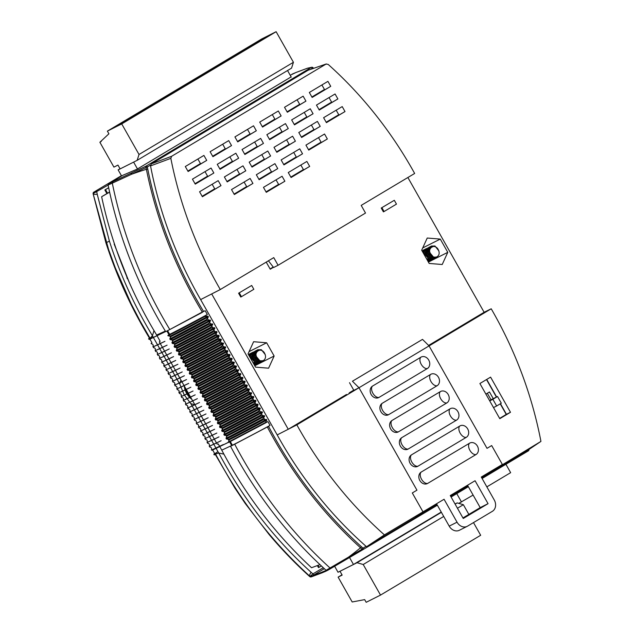 <?xml version="1.0" encoding="UTF-8"?>
<svg xmlns="http://www.w3.org/2000/svg" width="634" height="634" viewBox="0 0 634 634"><rect width="100%" height="100%" fill="white"/><g stroke="black" fill="none" stroke-linecap="round" stroke-linejoin="round"><path stroke-width="0.95" d="M266.423 419.423A124.169 4.2 150.5 0 1 228.803 439.243L226.457 439.061L263.205 419.7L266.423 419.423L266.795 420.088A124.169 4.2 150.5 0 1 229.183 439.901L228.398 442.484L232.527 440.384L232.313 440.004L228.169 442.088M228.803 439.243L229.183 439.901M264.259 415.603A124.169 4.2 150.5 0 1 226.639 435.415L224.301 435.241L261.042 415.88L264.259 415.603L264.632 416.261A124.169 4.2 150.5 0 1 227.02 436.081L226.013 438.26L226.457 439.061M226.639 435.415L227.02 436.081M262.096 411.775A124.169 4.2 150.5 0 1 224.476 431.596L222.138 431.413L258.886 412.06L262.096 411.775L262.468 412.441A124.169 4.2 150.5 0 1 224.856 432.261L223.85 434.441L224.301 435.241M224.476 431.596L224.856 432.261M259.932 407.955A124.169 4.2 150.5 0 1 222.32 427.776L219.974 427.593L256.722 408.233L259.932 407.955L260.312 408.621A124.169 4.2 150.5 0 1 222.692 428.433L221.686 430.621L222.138 431.413M222.32 427.776L222.692 428.433M255.605 400.308A124.169 4.2 150.5 0 1 217.993 420.128L215.647 419.946L252.395 400.593L255.605 400.308L255.985 400.973A124.169 4.2 150.5 0 1 218.365 420.794L217.359 422.973L217.811 423.774L221.932 421.658L221.504 420.897L217.359 422.973M217.993 420.128L218.365 420.794M253.449 396.488A124.169 4.2 150.5 0 1 215.829 416.308L213.484 416.126L250.264 396.749L253.449 396.488L253.822 397.153A124.169 4.2 150.5 0 1 216.202 416.974L215.195 419.153L215.647 419.946M215.829 416.308L216.202 416.974M251.286 392.668A124.169 4.2 150.5 0 1 213.666 412.48L211.32 412.306L248.068 392.945L251.286 392.668L251.658 393.326A124.169 4.2 150.5 0 1 214.038 413.146L213.032 415.325L213.484 416.126M213.666 412.48L214.038 413.146M249.122 388.84A124.169 4.2 150.5 0 1 211.502 408.661L209.157 408.478L245.905 389.125L249.122 388.84L249.495 389.506A124.169 4.2 150.5 0 1 211.883 409.326L210.868 411.506L211.32 412.306M211.502 408.661L211.883 409.326M246.959 385.02A124.169 4.2 150.5 0 1 209.339 404.841L207.001 404.658L243.781 385.282L246.959 385.02L247.331 385.686A124.169 4.2 150.5 0 1 209.719 405.506L208.705 407.686L209.157 408.478M209.339 404.841L209.719 405.506M244.795 381.2A124.169 4.2 150.5 0 1 207.175 401.013L204.837 400.839L241.578 381.478L244.795 381.2L245.168 381.858A124.169 4.2 150.5 0 1 207.556 401.679L206.549 403.858L207.001 404.658M207.175 401.013L207.556 401.679M242.632 377.373A124.169 4.2 150.5 0 1 205.012 397.193L202.674 397.019L239.422 377.658L242.632 377.373L243.004 378.038A124.169 4.2 150.5 0 1 205.392 397.859L204.386 400.038L204.837 400.839M205.012 397.193L205.392 397.859M238.305 369.733A124.169 4.2 150.5 0 1 200.693 389.553L198.347 389.371L235.127 369.994L238.669 369.955L236.854 373.054L237.259 373.838A126.578 4.287 150.5 0 1 204.631 391.075L237.259 373.838L240.468 373.553L240.849 374.219A124.169 4.2 150.5 0 1 203.229 394.039L202.222 396.218L202.674 397.019M240.468 373.553A124.169 4.2 150.5 0 1 202.856 393.373L203.229 394.039M200.693 389.553L201.065 390.211L200.059 392.398L200.51 393.191L204.631 391.083A126.578 4.287 150.5 0 0 204.631 391.075L204.203 390.314L200.059 392.398M233.986 362.085A124.169 4.2 150.5 0 1 196.366 381.906L194.02 381.723L230.8 362.347L233.986 362.085L234.358 362.751A124.169 4.2 150.5 0 1 196.738 382.571L195.732 384.751L196.183 385.551L200.304 383.435L199.876 382.667L195.732 384.751M196.366 381.906L196.738 382.571M208.031 316.215A124.169 4.2 150.5 0 1 170.411 336.036L168.073 335.854L204.814 316.501L208.031 316.215L208.404 316.881A124.169 4.2 150.5 0 1 170.792 336.702L169.785 338.881L170.237 339.681L174.358 337.565L173.922 336.805L169.785 338.881M170.411 336.036L170.792 336.702M218.841 335.331A124.169 4.2 150.5 0 1 181.229 355.151L178.883 354.969L215.631 335.608L218.841 335.331L219.221 335.996A124.169 4.2 150.5 0 1 181.601 355.809L180.595 357.996L181.047 358.789L185.168 356.68L184.74 355.912L180.595 357.996M181.229 355.151L181.601 355.809M212.358 323.863A124.169 4.2 150.5 0 1 174.738 343.683L172.393 343.501L209.172 324.125L212.358 323.863L212.731 324.529A124.169 4.2 150.5 0 1 175.119 344.341L174.104 346.529L174.556 347.321L178.685 345.213L178.249 344.444L174.104 346.529M174.738 343.683L175.119 344.341M211.336 327.952A126.578 4.287 150.5 0 1 178.685 345.213L211.336 327.952L214.522 327.683L214.894 328.349A124.169 4.2 150.5 0 1 177.274 348.169L176.268 350.348L176.72 351.149L180.841 349.033L180.413 348.272L176.268 350.348M214.522 327.683A124.169 4.2 150.5 0 1 176.902 347.503L177.274 348.169M213.499 331.772A126.578 4.287 150.5 0 1 180.841 349.033L213.499 331.772L216.685 331.511L217.058 332.168A124.169 4.2 150.5 0 1 179.438 351.989L178.431 354.168L178.883 354.969M216.685 331.511A124.169 4.2 150.5 0 1 179.065 351.323L179.438 351.989M223.168 342.978A124.169 4.2 150.5 0 1 185.556 362.791L183.21 362.616L219.958 343.256L223.168 342.978L223.548 343.636A124.169 4.2 150.5 0 1 185.928 363.456L184.922 365.636L185.374 366.436L189.495 364.32L189.059 363.559L184.922 365.636M185.556 362.791L185.928 363.456M229.659 354.438A124.169 4.2 150.5 0 1 192.039 374.258L189.693 374.084L226.441 354.723L229.659 354.438L230.031 355.103A124.169 4.2 150.5 0 1 192.419 374.924L191.405 377.103L191.856 377.904L195.985 375.788L195.549 375.027L191.405 377.103M192.039 374.258L192.419 374.924M228.636 358.527A126.578 4.287 150.5 0 1 195.985 375.788L228.636 358.527L231.822 358.265L232.195 358.931A124.169 4.2 150.5 0 1 194.575 378.744L193.568 380.931L194.02 381.723M231.822 358.265A124.169 4.2 150.5 0 1 194.202 378.086L194.575 378.744M232.963 366.175A126.578 4.287 150.5 0 1 200.304 383.435L232.963 366.175L236.141 365.905L236.522 366.571A124.169 4.2 150.5 0 1 198.902 386.391L197.895 388.571L198.347 389.371M236.141 365.905A124.169 4.2 150.5 0 1 198.529 385.726L198.902 386.391M227.495 350.618A124.169 4.2 150.5 0 1 189.875 370.438L187.537 370.256L224.317 350.879L227.495 350.618L227.868 351.284A124.169 4.2 150.5 0 1 190.255 371.104L189.249 373.283L189.693 374.084M189.875 370.438L190.255 371.104M223.548 343.636L221.686 346.315L222.122 347.075A126.578 4.287 150.5 0 1 189.495 364.32L222.122 347.075L225.332 346.798L225.704 347.464A124.169 4.2 150.5 0 1 188.092 367.276L187.085 369.464L187.537 370.256M225.332 346.798A124.169 4.2 150.5 0 1 187.712 366.618L188.092 367.276M217.827 339.42A126.578 4.287 150.5 0 1 185.168 356.68L217.827 339.42L221.004 339.15L221.385 339.816A124.169 4.2 150.5 0 1 183.765 359.637L182.758 361.816L183.21 362.616M221.004 339.15A124.169 4.2 150.5 0 1 183.392 358.971L183.765 359.637M207.017 320.305A126.578 4.287 150.5 0 1 174.358 337.565L206.977 320.321L210.195 320.043L210.567 320.701A124.169 4.2 150.5 0 1 172.955 340.521L171.941 342.701L172.393 343.501M210.195 320.043A124.169 4.2 150.5 0 1 172.575 339.856L172.955 340.521M254.591 404.397A126.578 4.287 150.5 0 1 221.932 421.658L254.591 404.397L257.769 404.135L258.149 404.793A124.169 4.2 150.5 0 1 220.529 424.614L219.523 426.793L219.974 427.593M257.769 404.135A124.169 4.2 150.5 0 1 220.156 423.948L220.529 424.614M151.312 163.881L171.608 156.305L326.066 64.066L328.166 64.399A353.558 290.324 -116.7 0 1 412.528 169.666A353.558 290.324 -116.7 0 1 414.652 173.462L361.198 205.4L365.517 213.048L278.08 265.266L273.761 257.618L220.291 289.532A353.558 290.324 -116.7 0 1 170.847 158.349L150.543 165.91L151.312 163.881L308.092 70.247L326.344 63.939L308.092 70.247M407.884 177.52L484.13 312.277L491.215 308.79A353.558 290.324 -116.7 0 1 493.379 312.578A353.558 290.324 -116.7 0 1 540.937 441.407L481.491 477.418M327.374 570.497L326.106 570.291L362.069 549.187A1.316 0.618 -120.5 0 0 362.997 549.615L437.365 505.211L362.997 549.615A1.316 0.618 -120.5 0 1 362.997 549.615L327.366 570.505L331.289 568.215L330.037 568.001C291.553 532.964 259.774 491.699 234.699 444.212L230.562 446.304L232.401 445.211L230.308 441.518M326.106 570.291A380.717 312.625 -116.7 0 1 230.562 446.304L267.318 426.967L234.691 444.212M220.156 423.948L217.811 423.774M202.856 393.373L200.51 393.191M198.529 385.726L196.183 385.551M194.202 378.086L191.856 377.904M187.712 366.618L185.374 366.436M183.392 358.971L181.047 358.789M179.065 351.323L176.72 351.149M176.902 347.503L174.556 347.321M172.575 339.856L170.237 339.681M168.073 335.854L167.844 335.457L169.682 334.364L167.59 330.671M165.68 331.637L169.817 329.537L165.68 331.637A380.717 312.625 -116.7 0 1 108.105 184.977L108.557 183.741L122.481 175.428L137.19 169.119L291.141 76.896M290.214 75.256L296.102 72.434L292.06 74.162M108.557 183.741L146.042 166.132L311.357 67.402L307.26 68.298L295.991 72.49M195.161 183.963L213.856 173.011L195.256 184.122L192.443 179.153L211.043 168.042L213.856 173.011M188.029 171.346L206.724 160.394L188.116 171.505L185.302 166.536L203.91 155.425L206.724 160.394M202.301 196.572L220.997 185.619L202.389 196.73L199.575 191.761L218.183 180.65L220.997 185.619M227.107 181.76L245.802 170.808L227.194 181.918L224.381 176.949L242.988 165.839L245.802 170.808M212.834 156.535L231.529 145.582L212.921 156.693L210.108 151.724L228.716 140.613L231.529 145.582M219.966 169.143L238.661 158.199L220.061 169.302L217.248 164.333L235.848 153.222L238.661 158.199M234.239 194.376L252.934 183.424L234.334 194.535L231.521 189.566L250.121 178.455L252.934 183.424M266.185 192.173L284.88 181.221L266.272 192.332L263.459 187.363L282.067 176.252L284.88 181.221M259.044 179.565L277.74 168.612L259.14 179.723L256.326 174.746L274.926 163.643L277.74 168.612M251.912 166.948L270.599 155.996L251.999 167.107L249.186 162.138L267.794 151.027L270.599 155.996M244.772 154.331L263.467 143.379L244.867 154.49L242.053 149.521L260.653 138.41L263.467 143.379M237.639 141.723L256.326 130.77L237.726 141.881L234.913 136.912L253.521 125.801L256.326 130.77M262.444 126.911L281.131 115.959L262.531 127.062L259.718 122.093L278.326 110.99L281.131 115.959M269.577 139.52L288.272 128.567L269.664 139.678L266.859 134.709L285.458 123.598L288.272 128.567M276.717 152.136L295.404 141.184L276.804 152.295L273.991 147.326L292.599 136.215L295.404 141.184M283.85 164.745L302.545 153.793L283.937 164.903L281.131 159.934L299.731 148.824L302.545 153.793M290.99 177.362L309.677 166.409L291.077 177.52L288.264 172.551L306.872 161.44L309.677 166.409M308.655 149.933L327.35 138.981L308.742 150.092L305.937 145.123L324.537 134.012L327.35 138.981M301.522 137.324L320.21 126.372L301.61 137.483L298.796 132.514L317.404 121.403L320.21 126.372M294.382 124.708L313.077 113.755L294.469 124.866L291.664 119.897L310.264 108.786L313.077 113.755M287.25 112.091L305.937 101.139L287.337 112.25L284.523 107.281L303.131 96.17L305.937 101.139M312.055 97.279L330.742 86.327L312.142 97.438L309.329 92.469L327.929 81.358L330.742 86.327M319.187 109.896L337.882 98.944L319.274 110.054L316.469 105.085L335.069 93.975L337.882 98.944M326.328 122.513L345.015 111.56L326.415 122.663L323.602 117.694L342.209 106.591L345.015 111.56M171.608 156.305L170.847 158.349M484.13 312.277L428.6 345.435M428.774 345.609L429.686 345.15L428.83 345.665M491.215 308.79L429.067 345.902L487.023 448.341L491.675 445.559L502.358 464.445L481.277 477.037L494.251 499.972A8.789 7.22 63.3 0 1 492.372 511.321L467.575 526.133A8.789 7.22 63.3 0 1 467.195 526.339A8.789 7.22 63.3 0 1 457.043 522.194L444.069 499.259L384.41 534.882L366.539 546.73A356.015 292.337 -116.7 0 1 366.064 546.318A356.015 292.337 63.3 0 1 277.193 434.908L200.637 299.597A356.015 292.337 -116.7 0 1 150.543 165.91M351.157 391.693L358.995 387.746L296.855 424.859L288.248 429.258L211.693 293.946L220.299 289.548M346.505 394.467L288.248 429.258M253.608 341.718L266.652 342.78L274.142 356.023L268.586 368.195L255.542 367.134L248.052 353.891L253.608 341.718M381.906 207.698L384.069 211.526L383.396 211.859L381.232 208.039L394.308 200.296L381.232 208.039M239.28 292.876L241.443 296.696L240.769 297.037L238.606 293.217L251.682 285.466L238.606 293.217M266.225 262.111L270.243 269.212L273.436 267.302M467.765 485.62L450.489 495.939M436.755 504.133L415.674 516.726L422.989 511.844L412.298 492.959L416.95 490.185L358.995 387.746L352.433 381.232L422.506 339.38L429.067 345.902L487.023 448.341L491.675 445.559L502.358 464.445M429.17 263.443L421.681 250.2L427.237 238.027L440.281 239.089L447.778 252.332L442.223 264.505L429.17 263.443M232.527 440.384L265.155 423.147L266.795 420.088M267.318 426.967L270.036 425.382L267.873 421.555L265.155 423.147M268.531 426.278L268.657 426.508C292.868 472.489 323.8 512.565 361.451 546.754A366.753 301.158 63.3 0 0 363.005 548.141L366.064 546.318M150.543 165.038L147.334 166.956A366.753 301.158 63.3 0 0 147.746 169.024C157.85 219.126 176.442 266.573 203.522 311.373L169.809 329.537C142.087 283.715 122.917 234.921 112.305 183.155L108.105 184.977M204.814 316.501L204.6 316.12L207.318 314.527L205.154 310.708L202.317 312.087C175.238 267.318 156.59 219.721 146.375 169.294A126.586 22.943 168.7 0 0 131.444 174.302L112.305 183.155L112.749 181.926M206.977 320.321L206.549 319.56L208.404 316.881M209.141 324.148L208.713 323.38L210.567 320.701M211.304 327.968L210.876 327.199L212.731 324.529M213.468 331.788L213.032 331.027L214.894 328.349M215.631 335.608L215.195 334.847L217.058 332.168M217.795 339.436L217.359 338.667L219.221 335.996M219.958 343.256L219.523 342.495L221.385 339.816M224.278 350.903L223.85 350.134L225.704 347.464M226.441 354.723L226.013 353.962L227.868 351.284M228.605 358.543L228.177 357.782L230.031 355.103M230.768 362.371L230.332 361.602L232.195 358.931M232.932 366.19L232.496 365.43L234.358 362.751M235.095 370.01L234.659 369.25L236.522 366.571M239.422 377.658L238.986 376.889L240.849 374.219M241.578 381.478L241.15 380.717L243.004 378.038M243.741 385.306L243.313 384.537L245.168 381.858M245.905 389.125L245.477 388.357L247.331 385.686M248.068 392.945L247.64 392.184L249.495 389.506M250.232 396.773L249.796 396.004L251.658 393.326M252.395 400.593L251.96 399.824L253.822 397.153M254.559 404.413L254.123 403.652L255.985 400.973M256.722 408.233L256.287 407.472L258.149 404.793M258.886 412.06L258.45 411.292L260.312 408.621M261.042 415.88L260.614 415.119L262.468 412.441M263.205 419.7L262.777 418.939L264.632 416.261M384.41 534.882A353.558 290.324 -116.7 0 1 296.855 424.867L277.193 434.908M220.291 289.532L200.637 299.597M264.941 422.759L232.313 440.004A126.578 4.287 150.5 0 0 264.972 422.743M263.237 419.684A126.578 4.287 150.5 0 1 230.586 436.945L230.15 436.184L226.013 438.26M262.777 418.939L230.15 436.184A126.578 4.287 150.5 0 0 262.809 418.923M261.081 415.864A126.578 4.287 150.5 0 1 228.422 433.125L227.986 432.364L223.85 434.441M260.614 415.119L227.986 432.364A126.578 4.287 150.5 0 0 260.645 415.096M258.918 412.045A126.578 4.287 150.5 0 1 226.259 429.305L225.823 428.536L221.686 430.621M258.45 411.292L225.823 428.536A126.578 4.287 150.5 0 0 258.482 411.276M254.123 403.652L221.504 420.897A126.578 4.287 150.5 0 0 254.155 403.628M252.427 400.577A126.578 4.287 150.5 0 1 219.768 417.838L219.34 417.069L215.195 419.153M251.96 399.824L219.34 417.069A126.578 4.287 150.5 0 0 251.999 399.808M250.264 396.749A126.578 4.287 150.5 0 1 217.605 414.01L217.177 413.249L213.032 415.325M249.796 396.004L217.177 413.249A126.578 4.287 150.5 0 0 249.836 395.988M248.1 392.929A126.578 4.287 150.5 0 1 215.449 410.19L215.013 409.429L210.868 411.506M247.64 392.184L215.013 409.429A126.578 4.287 150.5 0 0 247.672 392.161M245.937 389.11A126.578 4.287 150.5 0 1 213.286 406.37L212.85 405.601L208.705 407.686M245.477 388.357L212.85 405.601A126.578 4.287 150.5 0 0 245.509 388.341M243.781 385.282A126.578 4.287 150.5 0 1 211.122 402.542L210.686 401.782L206.549 403.858M243.313 384.537L210.686 401.782A126.578 4.287 150.5 0 0 243.345 384.521M241.617 381.462A126.578 4.287 150.5 0 1 208.958 398.723L208.523 397.962L204.386 400.038M241.15 380.717L208.523 397.962A126.578 4.287 150.5 0 0 241.182 380.701M239.454 377.642A126.578 4.287 150.5 0 1 206.795 394.903L206.359 394.134L202.222 396.218M238.986 376.889L206.359 394.134A126.578 4.287 150.5 0 0 239.018 376.873M236.823 373.069L204.203 390.314A126.578 4.287 150.5 0 0 236.854 373.054L236.823 373.069M232.496 365.43L199.876 382.667A126.578 4.287 150.5 0 0 232.535 365.406M206.549 319.56L173.922 336.805A126.578 4.287 150.5 0 0 206.581 319.536M217.359 338.667L184.74 355.912A126.578 4.287 150.5 0 0 217.391 338.651M210.876 327.199L178.249 344.444A126.578 4.287 150.5 0 0 210.908 327.184M213.032 331.027L180.413 348.272A126.578 4.287 150.5 0 0 213.072 331.003M215.663 335.592A126.578 4.287 150.5 0 1 183.004 352.853L182.576 352.092L178.431 354.168M215.195 334.847L182.576 352.092A126.578 4.287 150.5 0 0 215.235 334.831M221.686 346.315L189.059 363.559A126.578 4.287 150.5 0 0 221.718 346.299M228.177 357.782L195.549 375.027A126.578 4.287 150.5 0 0 228.208 357.766M230.8 362.347A126.578 4.287 150.5 0 1 198.141 379.615L197.713 378.847L193.568 380.931M230.332 361.602L197.713 378.847A126.578 4.287 150.5 0 0 230.372 361.586M235.127 369.994A126.578 4.287 150.5 0 1 202.468 387.255L202.04 386.494L197.895 388.571M234.659 369.25L202.04 386.494A126.578 4.287 150.5 0 0 234.691 369.234M226.481 354.707A126.578 4.287 150.5 0 1 193.822 371.968L193.386 371.199L189.249 373.283M226.013 353.962L193.386 371.199A126.578 4.287 150.5 0 0 226.045 353.938M224.317 350.879A126.578 4.287 150.5 0 1 191.658 368.148L191.222 367.379L187.085 369.464M223.85 350.134L191.222 367.379A126.578 4.287 150.5 0 0 223.881 350.119M219.99 343.24A126.578 4.287 150.5 0 1 187.331 360.5L186.903 359.732A126.578 4.287 150.5 0 1 186.895 359.74L182.758 361.816M219.523 342.495L186.903 359.732A126.578 4.287 150.5 0 0 219.554 342.471M209.172 324.125A126.578 4.287 150.5 0 1 176.521 341.385L176.086 340.624L171.941 342.701M208.713 323.38L176.086 340.624A126.578 4.287 150.5 0 0 208.744 323.364M204.853 316.485A126.578 4.287 150.5 0 1 172.194 333.746L171.98 333.365L167.844 335.457M204.6 316.12L171.98 333.365M169.817 329.537L202.436 312.293M256.754 408.217A126.578 4.287 150.5 0 1 224.095 425.477L223.659 424.717L219.523 426.793M256.287 407.472L223.659 424.717A126.578 4.287 150.5 0 0 256.318 407.456M268.657 426.508L267.437 427.173C291.846 473.432 322.872 513.643 360.516 547.792A126.586 30.892 132.1 0 1 348.177 557.373A1.316 0.8 -120.4 0 0 349.239 557.706L331.289 568.215M540.937 441.407L525.38 451.868L481.777 477.917M468.043 486.112L450.766 496.43M437.04 504.632L366.539 546.73M490.589 377.127L479.898 383.515L499.79 418.678L510.489 412.29L490.589 377.127M278.08 265.266L273.603 267.516L268.436 260.796M241.443 296.696L253.846 289.294L251.682 285.466M384.069 211.526L396.472 204.116L394.308 200.296M147.746 169.024L146.375 169.294A367.934 302.133 -116.7 0 1 145.963 167.218A1.316 0.618 -116.5 0 1 146.042 166.132A1.316 0.753 -120.8 0 1 147.334 166.956L131.444 174.302A1.316 0.8 -115.6 0 1 131.674 173.161M312.998 68.527A366.753 301.158 63.3 0 0 312.657 68.226A1.316 0.753 -120.8 0 0 311.357 67.402A1.316 1.308 -93.5 0 1 312.831 67.561L312.863 67.576A1.316 1.316 0 0 0 311.904 67.244L307.506 68.195L296.11 72.434M528.328 450.885A1.316 1.316 0 0 0 528.946 449.498L528.946 449.53A1.316 1.308 -118.4 0 1 528.336 450.885L482.102 478.496L528.328 450.885A1.316 0.753 -120.8 0 0 528.494 449.783M310.985 69.217L312.863 67.576L313.671 68.298A367.934 302.133 -116.7 0 0 312.887 67.608M361.451 546.754L360.516 547.792A367.934 302.133 -116.7 0 0 362.069 549.187L363.005 548.141A1.316 0.753 -120.8 0 1 363.005 549.615L349.239 557.706M270.036 425.382A123.947 4.192 150.5 0 1 232.401 445.211M207.318 314.527A123.947 4.192 150.5 0 1 169.682 334.364M486.722 379.441L496.636 396.963M500.456 403.707L506.455 414.319L499.632 418.4L506.233 414.43L500.234 403.842M270.084 268.927L273.238 267.041M249.083 351.616L266.652 342.78M254.773 365.77L274.142 356.023M422.719 247.926L440.281 239.089M428.402 262.08L447.778 252.332M321.906 84.956L324.473 89.481L311.888 96.994M329.046 97.573L331.606 102.098L319.029 109.611M336.178 110.181L338.746 114.714L326.161 122.227M297.108 99.768L299.668 104.301L287.083 111.814M304.241 112.384L306.801 116.91L294.224 124.422M311.381 125.001L313.941 129.526L301.356 137.039M272.303 114.58L274.863 119.113L262.278 126.626M247.498 129.399L250.058 133.925L237.481 141.437M222.692 144.211L225.252 148.736L212.675 156.249M197.887 159.023L200.447 163.548L187.87 171.061M279.435 127.196L281.995 131.721L269.418 139.234M254.63 142.008L257.19 146.541L244.613 154.054M229.825 156.82L232.393 161.353L219.808 168.866M205.02 171.64L207.587 176.165L195.003 183.678M300.849 165.038L303.409 169.563L290.824 177.076M276.044 179.85L278.603 184.375L266.026 191.888M244.098 182.053L246.666 186.578L234.081 194.091M268.903 167.241L271.463 171.766L258.886 179.279M293.708 152.422L296.268 156.955L283.691 164.468M318.514 137.61L321.073 142.143L308.496 149.656M212.16 184.248L214.72 188.781L202.143 196.294M236.965 169.436L239.525 173.962L226.948 181.475M261.771 154.625L264.33 159.15L251.753 166.663M286.576 139.813L289.136 144.338L276.551 151.851M506.455 414.319L510.489 412.29M183.606 400.252L183.218 399.571L183.678 400.228A126.578 4.287 -29.5 0 0 195.193 394.847L183.678 400.228L183.297 398.128L182.124 397.637L181.055 395.751L181.514 396.409L181.134 394.308L179.715 393.381M121.403 176.07L120.008 176.902M148.554 338.873L149.307 339.444L165.632 331.558M228.351 442.405L212.025 450.299L211.36 449.855M326.993 570.624L322.207 572.787L321.034 572.526L324.98 570.854L326.256 571.06L322.318 572.732M179.279 392.612L178.891 391.931L179.351 392.589A126.578 4.287 -29.5 0 0 190.874 387.2L179.351 392.589L178.97 390.481L177.552 389.561M177.116 388.793L176.815 386.661L175.388 385.734M174.952 384.965L174.564 384.283L175.024 384.941A126.578 4.287 -29.5 0 0 186.547 379.552L175.024 384.941L174.651 382.841L173.225 381.914M172.789 381.145L172.408 380.463L172.86 381.121A126.578 4.287 -29.5 0 0 184.383 375.732L172.86 381.121L172.488 379.013L171.069 378.094M170.633 377.325L170.245 376.636L170.697 377.301A126.578 4.287 -29.5 0 0 182.22 371.912L170.697 377.301L170.324 375.193L168.906 374.274M168.47 373.497L168.081 372.816L168.533 373.474A126.578 4.287 -29.5 0 0 180.056 368.085L168.533 373.474L168.161 371.373L166.742 370.446M166.306 369.677L165.997 367.546L164.578 366.626M164.143 365.858L163.754 365.168L164.214 365.834A126.578 4.287 -29.5 0 0 175.737 360.445L164.214 365.834L163.834 363.726L162.415 362.807M161.979 362.03L161.67 359.906L160.251 358.979M159.816 358.21L159.427 357.528L159.887 358.186A126.578 4.287 -29.5 0 0 171.41 352.797L159.887 358.186L159.506 356.078L158.088 355.159M157.652 354.39L157.264 353.701L157.723 354.366A126.578 4.287 -29.5 0 0 169.246 348.977L157.723 354.366L157.351 352.258L155.924 351.339M155.488 350.562L155.187 348.438L153.769 347.511M153.325 346.743L152.945 346.061L153.396 346.719A126.578 4.287 -29.5 0 0 164.919 341.33L153.396 346.719L153.024 344.619L151.669 343.66M184.042 401.029L185.461 401.948L185.77 404.08M186.206 404.849L187.624 405.776L187.933 407.9M188.369 408.668L189.788 409.596L190.089 411.72M190.533 412.496L191.951 413.416L192.253 415.547M192.688 416.316L194.115 417.243L194.416 419.367M194.852 420.136L196.271 421.063L196.58 423.187M197.016 423.964L198.434 424.883L198.743 427.015M199.179 427.784L200.598 428.703L200.907 430.835M201.343 431.603L202.761 432.531L203.07 434.655M203.506 435.431L204.925 436.351L205.234 438.482M205.67 439.251L207.088 440.17L207.397 442.302M207.833 443.071L209.252 443.998L209.553 446.122M209.989 446.899L211.415 447.818L211.867 450.203M109.579 191.991L101.638 196.73L109.611 192.134M108.121 185.08L93.127 193.592A1.316 1.308 -118 0 1 93.745 192.221L96.764 190.39A1.316 0.753 59.2 0 1 96.764 190.39L121.419 175.666L96.756 190.39C92.469 193.156 93.777 191.587 93.079 193.632L108.628 249.606L115.364 268L131.183 303.837L140.241 321.248L150.06 338.279L152.429 335.735L153.991 330.615M199.979 389.498L200.764 390.877M202.143 393.318L202.92 394.697M204.306 397.138L205.083 398.517M206.47 400.965L207.247 402.344M208.634 404.785L209.41 406.164M210.789 408.605L211.574 409.984M212.953 412.433L213.737 413.812M215.116 416.253L215.901 417.632M217.28 420.073L218.064 421.451M219.443 423.9L220.22 425.279M221.607 427.72L222.383 429.099M223.77 431.54L224.547 432.919M225.934 435.36L226.71 436.747M228.097 439.188L228.874 440.567M229.611 441.866L231.616 445.409L232.313 445.06M198.6 387.049L197.816 385.67M196.437 383.229L195.652 381.85M194.273 379.409L193.489 378.03M192.11 375.582L191.333 374.203M189.946 371.762L189.17 370.383M187.783 367.942L187.006 366.563M185.619 364.122L184.843 362.735M183.464 360.294L182.679 358.915M181.3 356.474L180.516 355.095M179.137 352.655L178.352 351.276M176.973 348.827L176.189 347.448M174.81 345.007L174.025 343.628M172.646 341.187L171.869 339.808M170.483 337.359L169.706 335.98M169.016 334.76L166.893 331.019M160.117 341.179L159.324 341.869L205.701 423.853L217.185 444.149L218.278 443.966L219.729 446.542M319.964 564.617L311.524 567.715C275.394 534.232 245.477 495.043 221.765 450.148L219.832 446.716M221.765 450.148L232.385 445.195M191.864 399.388A16.262 13.354 -116.7 0 1 186.673 393.476A16.262 13.354 -116.7 0 1 184.248 385.924M194.789 404.547A16.262 13.354 -116.7 0 1 190.763 403.549L184.153 394.744L179.818 384.212A16.262 13.354 -116.7 0 1 180.967 380.131M218.809 453.231L216.162 448.452M216.043 448.23L190.763 403.549M152.398 335.774L153.325 337.383M153.452 337.605L179.818 384.212M149.949 339.174L151.946 342.701L151.383 343.303M149.228 339.301L149.782 338.881A123.947 4.192 -29.5 0 0 165.601 331.503M152.635 336.163L149.133 339.15M217.945 451.598L214.189 454.126M214.03 454.031L214.657 453.548L212.659 450.021M323.285 567.715L312.911 573.905A367.134 301.475 -116.7 0 1 311.096 572.272C273.983 538.71 243.21 498.95 218.778 453.001L215.172 454.134L218.778 453.001L223.905 454.158M214.244 454.221L214.561 454.816L215.172 454.134M185.833 404.056A126.578 4.287 -29.5 0 0 197.356 398.667L185.833 404.056L186.269 404.817M187.997 407.876A126.578 4.287 -29.5 0 0 199.52 402.487L187.997 407.876M190.16 411.696A126.578 4.287 -29.5 0 0 201.683 406.315L190.16 411.696M192.324 415.524A126.578 4.287 -29.5 0 0 203.847 410.135L192.324 415.524L192.76 416.284M194.487 419.343A126.578 4.287 -29.5 0 0 206.01 413.954L194.487 419.343M196.651 423.163A126.578 4.287 -29.5 0 0 208.174 417.782L196.651 423.163L197.079 423.932M198.814 426.991A126.578 4.287 -29.5 0 0 210.337 421.602L198.814 426.991M200.978 430.811A126.578 4.287 -29.5 0 0 212.501 425.422L200.978 430.811L201.406 431.572M203.134 434.631A126.578 4.287 -29.5 0 0 214.657 429.242L203.134 434.631M205.297 438.459A126.578 4.287 -29.5 0 0 216.82 433.07L205.297 438.459M207.461 442.278A126.578 4.287 -29.5 0 0 218.984 436.889L207.461 442.278M209.624 446.098A126.578 4.287 -29.5 0 0 221.147 440.709L209.624 446.098M211.788 449.926A126.578 4.287 -29.5 0 0 223.311 444.537L211.788 449.926M212.493 449.728A123.947 4.192 -29.5 0 0 228.319 442.35M321.034 572.526L310.216 576.583A1.316 1.252 72.6 0 0 311.397 576.845L322.199 572.787M312.372 575.87L324.331 568.682M209.648 446.09L210.06 446.867M207.912 443.031L207.484 442.27M205.321 438.443L205.733 439.219M203.157 434.623L203.569 435.399M198.83 426.983L199.242 427.752M194.511 419.336L194.923 420.104M190.612 412.457L190.184 411.688M188.021 407.868L188.433 408.645M183.694 400.22L184.106 400.997M214.561 454.816L215.711 454.316C240.587 501.248 272.089 542.007 310.216 576.583L309.844 576.639A1.316 1.308 90.6 0 0 310.692 576.964L311.397 576.845M310.692 576.964L309.764 576.615L312.911 573.905A1.316 0.753 -120.8 0 0 314.21 574.729M317.388 565.631L318.514 567.62L321.398 565.964M318.102 565.362L319.187 567.279M106.9 193.592L104.856 189.97L108.66 187.696M96.756 190.39A1.316 0.753 59.2 0 0 96.764 191.864A367.134 301.475 63.3 0 0 97.24 194.297L109.413 241.166C119.913 274.007 134.25 305.533 152.429 335.735M129.288 282.479L114.16 244.019A92.279 75.771 -116.7 0 1 114.445 243.916M107.542 193.204L105.521 189.629L108.676 187.751M105.521 189.629L104.856 189.97M148.903 338.77L149.252 339.341L148.744 338.683L149.521 338.096M188.71 383.38L177.211 388.753A126.578 4.287 -29.5 0 0 188.71 383.38M177.892 364.265L166.393 369.646A126.578 4.287 -29.5 0 0 177.892 364.265M173.573 356.617L162.066 361.998A126.578 4.287 -29.5 0 0 173.573 356.617M167.083 345.15L155.584 350.531A126.578 4.287 -29.5 0 0 167.083 345.15M181.514 396.409A126.578 4.287 -29.5 0 0 193.037 391.019L181.514 396.409M101.638 196.73C112.067 245.556 130.406 291.664 156.653 335.045L165.339 331.075M156.653 335.045L157.01 335.687M157.113 335.869L160.14 341.227L159.324 341.869M127.228 278.627L126.745 276.654M448.214 394.507A6.53 5.365 -116.7 0 1 446.819 402.939L398.453 431.825A6.53 5.365 -116.7 0 1 397.193 432.333A6.53 5.365 -116.7 0 1 390.449 428.552A6.53 5.365 -116.7 0 1 391.432 420.881A6.53 5.365 -116.7 0 1 392.018 420.461L440.392 391.574A6.53 5.365 -116.7 0 1 448.214 394.507M428.75 360.104A6.53 5.365 -116.7 0 1 427.356 368.536L378.989 397.423A6.53 5.365 -116.7 0 1 377.729 397.93A6.53 5.365 -116.7 0 1 370.985 394.158A6.53 5.365 -116.7 0 1 371.968 386.486A6.53 5.365 -116.7 0 1 372.562 386.058L420.928 357.172A6.53 5.365 -116.7 0 1 428.75 360.104M438.482 377.301A6.53 5.365 -116.7 0 1 437.088 385.741L388.721 414.62A6.53 5.365 -116.7 0 1 387.461 415.135A6.53 5.365 -116.7 0 1 380.717 411.355A6.53 5.365 -116.7 0 1 381.7 403.684A6.53 5.365 -116.7 0 1 382.294 403.256L430.66 374.377A6.53 5.365 -116.7 0 1 438.482 377.301M457.946 411.704A6.53 5.365 -116.7 0 1 456.551 420.136L408.185 449.023A6.53 5.365 -116.7 0 1 406.925 449.53A6.53 5.365 -116.7 0 1 400.181 445.757A6.53 5.365 -116.7 0 1 401.156 438.086A6.53 5.365 -116.7 0 1 401.75 437.658L450.124 408.771A6.53 5.365 -116.7 0 1 457.946 411.704M467.678 428.901A6.53 5.365 -116.7 0 1 466.283 437.341L417.917 466.228A6.53 5.365 -116.7 0 1 416.657 466.735A6.53 5.365 -116.7 0 1 409.913 462.955A6.53 5.365 -116.7 0 1 410.887 455.283A6.53 5.365 -116.7 0 1 411.482 454.863L459.856 425.977A6.53 5.365 -116.7 0 1 467.678 428.901M477.41 446.106A6.53 5.365 -116.7 0 1 476.015 454.538L427.649 483.425A6.53 5.365 -116.7 0 1 426.389 483.932A6.53 5.365 -116.7 0 1 419.645 480.16A6.53 5.365 -116.7 0 1 420.619 472.489A6.53 5.365 -116.7 0 1 421.214 472.061L469.588 443.174A6.53 5.365 -116.7 0 1 477.41 446.106M450.267 495.55L475.072 480.738L488.053 503.673L463.248 518.485L450.267 495.55M422.989 511.844L412.298 492.959L416.95 490.185L358.995 387.746L429.067 345.902M422.506 339.38L352.433 381.232M349.516 382.69L353.843 390.338L354.961 389.775L349.913 392.43L353.732 390.148M436.541 503.753L449.205 526.133L457.043 522.194M349.072 393.175A4.39 3.606 -116.7 0 1 349.913 392.43M467.195 526.339L459.357 530.286A8.789 7.22 -116.7 0 1 449.205 526.133M462.931 517.938L480.207 507.62L467.543 485.24M480.207 507.62L488.053 503.673M432.229 246.864L432.126 246.919A5.056 4.153 -116.7 0 1 432.229 246.864A5.056 4.153 -116.7 0 1 435.265 246.761A5.056 4.153 -116.7 0 1 437.991 249.122C439.948 252.744 439.457 255.431 436.509 257.166A6.15 5.048 -116.7 0 1 433.577 256.992A6.15 5.048 -116.7 0 1 430.922 255.066L429.075 249.954L431.207 246.151L434.773 246.095L438.039 249.178M429.686 258.03L426.127 254.297L426.912 249.741M429.25 259.385L426.508 258.727M423.607 253.608L424.669 250.866M422.902 252.356L423.552 251.429M431.072 257.333L432.229 257.562M429.955 257.895L431.104 258.125M429.503 254.725L428.624 252.974M438.926 250.977L434.972 245.992L431.413 246.047M436.509 257.166L433.474 257.047L428.988 251.706L431.207 246.151M433.704 246.499L430.882 246.372M436.834 257.024L432.356 257.61L427.871 252.277L430.09 246.713L428.069 252.173L432.554 257.507L437.088 256.881M430.09 246.713L430.668 246.475M430.787 246.444L433.149 246.483M432.372 246.991L430.383 246.8M428.964 247.276L426.951 252.728L431.437 258.07L435.059 257.99L431.231 258.173L426.745 252.831L428.964 247.276L429.551 247.038M428.053 247.736L425.826 253.299L430.32 258.632L434.139 258.45L430.114 258.735L425.628 253.402L428.053 247.736M426.928 248.306L424.709 253.862L429.194 259.195L433.022 259.013L428.996 259.298L424.511 253.965L426.928 248.306M423.266 252.998L425.81 248.869L423.464 253.354M426.706 259.084L428.077 259.758L431.897 259.575L427.871 259.861L426.904 259.425M425.604 248.972L426.191 248.734M426.944 248.576L428.251 248.639M422.537 251.706L424.693 249.431L422.632 251.88M424.487 249.534L425.073 249.297M426.777 249.804L424.154 249.756M422.157 251.04L423.567 249.994L422.204 251.127M423.369 250.097L423.948 249.859M427.498 260.479L430.779 260.138L427.593 260.645M427.895 261.176L429.662 260.701L427.934 261.256M427.665 256.358L426.222 253.481M432.126 246.919C429.273 248.742 428.869 251.452 430.922 255.066M258.601 350.554L258.49 350.61A5.056 4.153 -116.7 0 1 258.601 350.554A5.056 4.153 -116.7 0 1 261.636 350.459A5.056 4.153 -116.7 0 1 264.362 352.813C266.32 356.435 265.82 359.121 262.88 360.857A6.15 5.048 -116.7 0 1 259.94 360.691A6.15 5.048 -116.7 0 1 257.285 358.757L255.439 353.653L257.578 349.841L261.137 349.786L264.402 352.869M256.057 361.721L252.498 357.988L253.275 353.431M255.621 363.076L252.871 362.418M249.978 357.299L251.032 354.557M249.273 356.046L249.915 355.119M257.444 361.023L258.593 361.253M256.326 361.586L257.475 361.824M255.867 358.416L254.987 356.665M265.297 354.668L261.343 349.683L257.776 349.738M262.88 360.857L259.845 360.738L255.359 355.397L257.578 349.841M260.067 350.19L257.253 350.063M263.197 360.714L258.72 361.301L254.234 355.967L256.453 350.404L254.44 355.864L258.926 361.198L263.459 360.572M256.453 350.404L257.039 350.174M257.15 350.134L259.52 350.174M258.743 350.681L256.754 350.491M255.336 350.967L253.315 356.427L257.808 361.76L261.422 361.681L257.602 361.863L253.117 356.522L255.336 350.967L255.922 350.737M254.416 351.434L252.197 356.99L256.683 362.323L260.511 362.141L256.477 362.426L251.999 357.093L254.416 351.434M253.299 351.997L251.08 357.552L255.565 362.886L259.385 362.703L255.359 362.989L250.874 357.655L253.299 351.997M249.63 356.688L252.181 352.559L249.836 357.045M253.077 362.783L254.448 363.456L258.268 363.266L254.242 363.559L253.267 363.123M251.975 352.662L252.554 352.425M252.665 352.393L254.614 352.33M248.9 355.397L251.056 353.122L249.003 355.571M250.85 353.225L251.436 352.987M252.189 352.829L253.798 352.964M251.706 353.273L250.517 353.447M248.528 354.739L249.939 353.685L248.576 354.818M249.733 353.788L250.319 353.55M253.869 364.178L257.15 363.829L253.957 364.336M254.258 364.867L256.025 364.392L254.305 364.946M254.036 360.049L252.594 357.172M190.842 397.581A15.382 12.632 -116.7 0 1 190.406 397.169A15.382 12.632 -116.7 0 1 185.271 387.731M258.49 350.61C255.645 352.433 255.24 355.143 257.285 358.757M497.516 396.512L492.864 399.293L496.652 405.982L501.304 403.2L497.516 396.512L491.017 399.785L487.324 393.254M493.26 398.659L489.48 391.971L485.89 394.11M491.017 399.785L489.583 400.64M496.406 397.074L486.508 379.568M492.864 399.293L489.717 400.878M496.652 405.982L493.506 407.567M505.908 464.278L510.647 472.655L486.841 486.872M473.115 495.075L458.786 503.372M456.765 493.624L461.504 502.009M349.54 557.532L353.471 564.474L338.017 572.248L334.625 566.265M441.24 512.058L353.471 564.474M380.519 595.088L363.219 564.506L357.029 562.715L339.998 571.282L342.162 575.101L338.128 577.13L352.187 601.975L364.669 599.621L366.183 602.3L380.519 595.088L480.667 535.278L473.495 522.598M468.859 514.396L463.367 504.704L457.177 502.905L455.038 503.982M363.219 564.506L443.721 516.441M457.447 508.238L463.367 504.704M357.029 562.715L441.391 512.327M455.125 504.133L457.177 502.905M338.128 577.13L342.003 574.816M120.111 168.882L118.138 169.88L120.04 168.747M118.138 169.88L121.585 175.967M291.26 77.102L287.543 70.532M137.475 168.945L133.615 162.122M107.384 131.127L261.794 38.912L276.131 31.7L121.72 123.915L139.02 154.49L137.15 160.339L120.127 168.906L117.964 165.086L113.93 167.114L99.879 142.27L108.897 133.798L107.384 131.127L121.72 123.915M276.131 31.7L293.431 62.283L139.02 154.49M293.431 62.283L291.561 68.131L137.15 160.339M101.258 141.445L99.879 142.27M253.164 44.317L263.023 39.363L272.327 33.808L262.468 38.761L253.164 44.317M242.315 50.799L261.47 40.283L242.315 50.799M231.458 57.282L250.62 46.765L231.458 57.282M220.608 63.765L239.771 53.248L220.608 63.765M209.759 70.239L219.618 65.286L228.914 59.731L209.759 70.239M198.902 76.722L218.064 66.205L198.902 76.722M188.052 83.205L207.215 72.688L188.052 83.205M177.203 89.687L196.358 79.171L177.203 89.687M166.346 96.162L176.204 91.209L185.508 85.653L175.65 90.607L166.346 96.162M155.496 102.645L174.659 92.128L155.496 102.645M144.647 109.127L163.802 98.611L144.647 109.127M133.79 115.61L152.952 105.093L133.79 115.61M122.941 122.085L132.799 117.132L142.103 111.576L132.244 116.529L122.941 122.085M112.091 128.567L131.246 118.051L112.091 128.567M262.468 38.761L262.864 39.435M251.619 45.244L252.015 45.917M240.762 51.726L241.166 52.4M229.912 58.209L230.308 58.883M219.063 64.684L219.459 65.357M208.206 71.166L208.61 71.84M197.356 77.649L197.753 78.323M186.499 84.132L186.903 84.805M175.65 90.607L176.054 91.28M164.8 97.089L165.197 97.763M153.943 103.572L154.347 104.245M143.094 110.054L143.498 110.728M132.244 116.529L132.641 117.203M121.387 123.012L121.791 123.685M265.947 421.705L266.367 422.458M205.812 315.431L206.24 316.176M207.556 318.506L208.404 319.996M209.719 322.326L210.559 323.823M211.883 326.145L212.723 327.643M214.046 329.973L214.886 331.463M216.202 333.793L217.05 335.291M218.365 337.613L219.213 339.111M220.529 341.441L221.377 342.931M222.692 345.261L223.54 346.75M224.856 349.08L225.704 350.578M227.02 352.908L227.86 354.398M229.183 356.728L230.023 358.218M231.347 360.548L232.187 362.046M233.502 364.376L234.35 365.866M235.666 368.195L236.514 369.685M237.829 372.015L238.677 373.513M239.993 375.843L240.841 377.333M242.156 379.663L243.004 381.153M244.32 383.483L245.168 384.981M246.483 387.303L247.323 388.8M248.647 391.13L249.487 392.62M250.802 394.95L251.65 396.448M252.966 398.77L253.814 400.268M255.13 402.598L255.977 404.088M257.293 406.418L258.141 407.916M259.457 410.238L260.305 411.735M261.62 414.065L262.468 415.555M263.784 417.885L264.624 419.383M468.368 486.69L451.091 497.008L468.368 486.69M238.685 370.391A124.169 4.2 150.5 0 1 201.065 390.211M309.844 576.639A8.789 2.148 132.1 0 1 309.685 576.544C295.301 563.555 281.758 549.519 269.054 534.438L245.295 503.562L234.826 487.974L215.283 454.451M309.471 575.91A8.789 2.148 132.1 0 1 311.096 572.272M109.413 241.166L105.91 242.79L93.079 193.632M93.57 194.147A8.789 1.593 168.7 0 0 97.24 194.297M446.819 402.939A6.594 3.756 59.2 0 1 440.693 398.723A6.594 3.756 59.2 0 1 440.392 391.574M398.453 431.825A6.594 3.756 59.2 0 1 392.327 427.609A6.594 3.756 59.2 0 1 392.018 420.461M427.356 368.536A6.594 3.756 59.2 0 1 421.23 364.32A6.594 3.756 59.2 0 1 420.928 357.172M378.989 397.423A6.594 3.756 59.2 0 1 372.863 393.207A6.594 3.756 59.2 0 1 372.562 386.058M437.088 385.741A6.594 3.756 59.2 0 1 430.961 381.517A6.594 3.756 59.2 0 1 430.66 374.377M388.721 414.62A6.594 3.756 59.2 0 1 382.595 410.404A6.594 3.756 59.2 0 1 382.294 403.256M456.551 420.136A6.594 3.756 59.2 0 1 450.425 415.92A6.594 3.756 59.2 0 1 450.124 408.771M408.185 449.023A6.594 3.756 59.2 0 1 402.059 444.806A6.594 3.756 59.2 0 1 401.75 437.658M466.283 437.341A6.594 3.756 59.2 0 1 460.157 433.125A6.594 3.756 59.2 0 1 459.856 425.977M417.917 466.228A6.594 3.756 59.2 0 1 411.791 462.012A6.594 3.756 59.2 0 1 411.482 454.863M476.015 454.538A6.594 3.756 59.2 0 1 469.889 450.322A6.594 3.756 59.2 0 1 469.588 443.174M427.649 483.425A6.594 3.756 59.2 0 1 421.523 479.209A6.594 3.756 59.2 0 1 421.214 472.061M181.395 396.884L181.704 397.431M213.832 454.221L214.205 454.919M209.204 446.027L209.822 447.121M207.041 442.207L207.659 443.301M204.877 438.387L205.495 439.481M202.714 434.559L203.332 435.653M200.55 430.74L201.168 431.833M198.387 426.92L199.005 428.013M196.223 423.092L196.841 424.186M194.059 419.272L194.686 420.366M191.904 415.452L192.522 416.546M189.74 411.624L190.358 412.726M187.577 407.805L188.195 408.898M185.413 403.985L186.031 405.078M183.25 400.157L183.868 401.259M105.91 242.79C116.759 276.289 131.333 308.164 149.624 338.413M178.923 392.517L179.541 393.611M176.759 388.69L177.385 389.791M174.596 384.87L175.222 385.963M172.44 381.05L173.058 382.143M170.277 377.23L170.895 378.324M168.113 373.402L168.731 374.496M165.95 369.582L166.568 370.676M163.786 365.763L164.404 366.856M161.622 361.935L162.241 363.028M159.459 358.115L160.077 359.209M157.295 354.295L157.921 355.389M155.14 350.467L155.758 351.561M152.976 346.647L153.594 347.741M151.431 343.921L151.122 343.374"/></g></svg>
